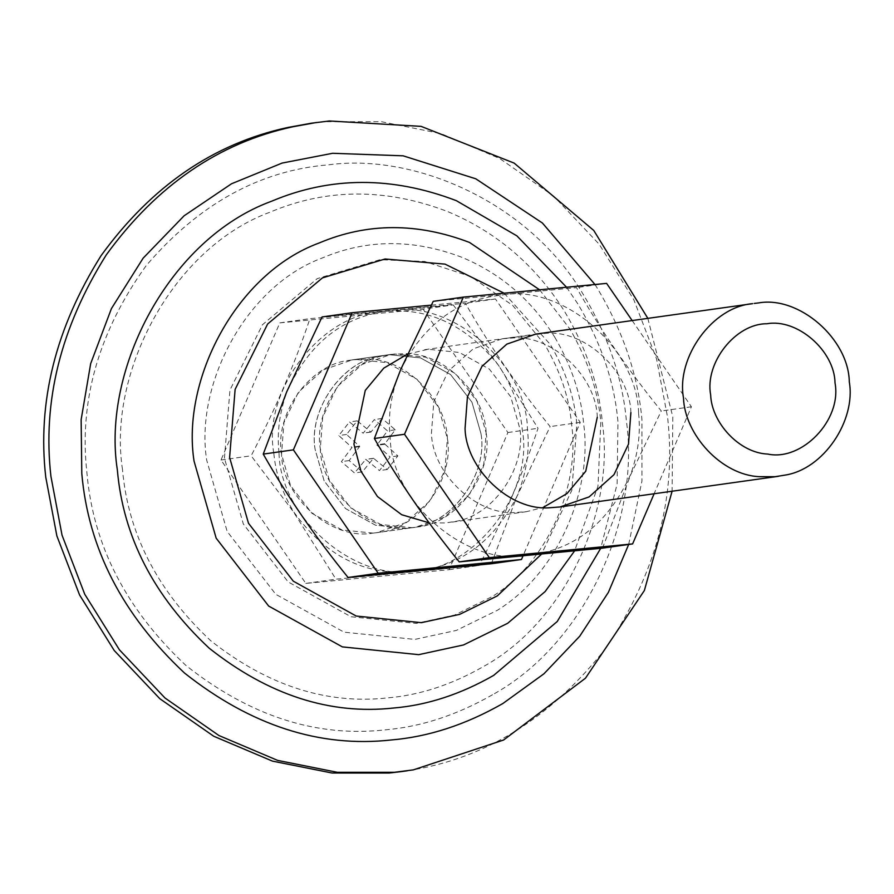 <?xml version="1.0" encoding="UTF-8"?>
<svg xmlns="http://www.w3.org/2000/svg" width="894" height="894" viewBox="0 0 894 894"><rect width="100%" height="100%" fill="white"/><g stroke="black" fill="none" stroke-linecap="round" stroke-linejoin="round"><path stroke-width="0.67" stroke-dasharray="4.47 3.35" d="M273.855 453.459C275.575 473.127 282.146 492.516 293.545 511.647C325.114 555.666 364.283 575.658 411.039 571.646C473.071 571.568 534.232 493.477 522.264 429.656C520.353 407.597 512.43 386.141 498.483 365.277C466.646 325.349 428.841 307.413 385.068 311.47C323.036 311.548 261.875 389.639 273.855 453.459M453.213 304.91L498.506 365.255L538.032 428.293C523.035 473.261 503.423 518.978 479.218 565.444L335.943 579.178L293.377 511.748L251.147 455.795C275.251 409.541 294.852 363.836 309.939 318.644L453.213 304.91L423.086 309.145L279.811 322.879L221.008 460.019L305.815 583.402L449.09 569.679L507.893 432.528L423.086 309.145M349.308 360.327L355.79 359.433L386.912 362.606L416.95 379.246L438.362 406.915L447.369 438.328C454.521 478.1 419.521 528.253 379.604 532.232L373.122 533.115L341.989 529.952L311.95 513.301L290.55 485.632L281.543 454.219C274.391 414.447 309.391 364.294 349.308 360.327M382.911 355.6L389.393 354.717L420.515 357.891L450.554 374.53L471.954 402.199L480.972 433.612C488.124 473.384 453.124 523.538 413.207 527.516L406.725 528.399L375.592 525.225L345.553 508.585L324.153 480.916L315.135 449.503C307.983 409.731 342.994 359.578 382.911 355.6M449.09 569.679L479.218 565.444M305.815 583.402L335.943 579.178M221.008 460.019L251.147 455.795M279.811 322.879L309.939 318.644M507.893 432.528L538.032 428.293M638.573 413.33C640.763 432.942 638.16 453.213 630.762 474.155C608.49 523.325 574.026 550.38 527.359 555.319C466.489 567.031 391.036 502.026 390.164 437.132C387.672 415.14 391.214 392.578 400.758 369.468C424.102 324.254 457.65 299.479 501.389 295.143C562.259 283.432 637.701 348.425 638.573 413.33M602.489 548.145L630.941 474.211L661.281 410.994C628.527 370.608 600.265 329.473 576.485 287.611L433.21 301.345M630.885 412.57C630.035 372.195 585.782 329.629 545.832 333.317L502.238 338.792L473.228 348.839L448.352 371.088L433.825 401.629L431.456 433.177C432.305 473.552 476.558 516.117 516.508 512.43L526.499 511.67L543.049 507.49M597.281 417.286C596.443 376.91 552.179 334.345 512.24 338.033L502.238 338.792M632.159 320.555L691.42 406.77L654.117 493.756M691.42 406.77L661.281 410.994M606.601 283.387L576.485 287.611M486.146 432.886C493.477 473.261 457.236 523.895 416.939 527.024L411.888 527.672L380.766 524.51L350.727 507.859L329.327 480.19L320.309 448.777C313.559 410.357 345.844 361.344 384.833 355.533L394.556 353.99L425.689 357.164L455.728 373.804L477.128 401.473L486.146 432.886L483.766 464.433L469.238 494.974L444.374 517.224L415.364 527.27L411.173 527.739C370.585 535.081 320.924 491.767 320.309 448.777L322.689 417.23L337.206 386.689L362.07 364.439L391.091 354.393L404.915 353.678C444.217 352.27 485.14 394.12 486.146 432.886M480.972 433.612C488.303 473.988 452.062 524.622 411.765 527.751L406.725 528.399L375.592 525.225L345.553 508.585L324.153 480.916L315.135 449.503C308.396 411.084 340.681 362.07 379.659 356.259L389.393 354.717L420.515 357.891L450.554 374.53L471.954 402.199L480.972 433.612M311.213 123.227L324.198 121.696L381.313 121.707L440.932 133.597L499.634 158.473L553.576 196.01L599.159 244.207L633.835 299.781L656.531 358.796L667.628 417.554C676.602 496.483 656.174 573.143 606.356 647.558C551.073 717.994 485.006 759.006 408.122 770.606L402.155 771.5M647.837 318.353L672.802 416.827L672.098 491.231M372.396 533.182L376.586 532.712L405.608 522.666L430.472 500.416L445 469.875L447.369 438.328C446.374 399.562 405.44 357.712 366.149 359.12L352.325 359.835L323.304 369.881L298.44 392.131L283.912 422.672L281.543 454.219C282.146 497.209 331.808 540.524 372.396 533.182M279.017 452.733C276.827 433.076 279.442 412.76 286.885 391.784C309.179 342.693 343.631 315.671 390.242 310.743C451.112 299.043 526.555 364.037 527.426 428.93C529.918 450.967 526.376 473.563 516.777 496.718C493.421 541.865 459.896 566.595 416.213 570.92C355.343 582.631 279.889 517.637 279.017 452.733M491.342 563.745L516.81 496.729L550.134 426.594C517.38 386.208 489.119 345.073 465.338 303.211L322.063 316.945M407.53 354.08L428.159 349.275L459.292 352.448L489.331 369.088L510.731 396.757L519.738 428.17C526.488 466.59 494.203 515.603 455.225 521.414L445.491 522.956L429.098 522.834M362.293 471.898L349.152 460.566L359.712 446.385L346.548 434.473L357.198 420.862L370.898 432.093L382.118 418.481L395.271 429.802L384.711 443.983L397.875 455.895L387.214 469.506L373.513 458.276L362.293 471.898L354.538 472.982L341.396 461.662L351.957 447.469L338.792 435.557L349.453 421.957L363.143 433.188L374.362 419.565L387.515 430.886L376.955 445.078L390.119 456.99L379.458 470.59L365.758 459.371L354.538 472.982M349.152 460.566L341.396 461.662M373.267 458.387L365.512 459.471M373.513 458.276L365.758 459.371M373.781 458.331L366.026 459.427M387.214 469.506L379.458 470.59M397.875 455.895L390.119 456.99M384.811 444.251L377.056 445.335M384.711 443.983L376.955 445.078M384.755 443.715L377 444.799M395.271 429.802L387.515 430.886M382.118 418.481L374.362 419.565M371.155 431.992L363.4 433.076M370.898 432.093L363.143 433.188M370.641 432.037L362.886 433.121M357.198 420.862L349.453 421.957M346.548 434.473L338.792 435.557M359.6 446.117L351.845 447.212M359.712 446.385L351.957 447.469M359.656 446.665L351.901 447.749M431.254 305.133L495.466 298.987L580.273 422.37L523.012 555.912M580.273 422.37L550.134 426.594M495.466 298.987L465.338 303.211M554.816 337.284C571.478 365.825 581.089 394.701 583.659 423.89C592.532 488.292 559.465 572.004 497.299 610.334L456.387 630.404L414.872 639.4L344.101 632.181L275.81 594.342L227.154 531.438L206.659 460.03C194.858 384.632 245.649 285.968 322.734 257.796C367.121 239.033 413.531 238.888 461.952 257.338C500.986 273.665 531.941 300.306 554.816 337.284M122.5 469.551C107.481 373.558 172.129 247.962 270.267 212.09C326.791 188.209 385.862 188.019 447.503 211.509C496.148 231.792 535.003 264.825 564.08 310.609C586.319 347.721 599.103 385.37 602.455 423.544C614.603 508.943 567.466 620.402 483.308 666.633C451.571 684.77 419.666 695.186 387.571 697.901C326.411 704.628 267.395 685.519 210.537 640.551C157.422 590.778 128.088 533.785 122.5 469.551M566.55 287.22L577.937 304.027C601.126 342.737 614.469 382.006 617.955 421.834L617.106 484.101L600.712 548.324M539.596 289.801L569.702 328.701C587.682 359.5 598.052 390.644 600.824 422.147L597.963 486.314L574.585 550.905M224.439 458.197L229.948 390.097L262.456 324.745L317.269 278.615L379.905 259.718L424.717 261.473L470.814 276.57L512.698 305.424L545.105 345.151C560.449 371.435 569.299 398.02 571.668 424.918C579.837 484.235 549.385 561.331 492.125 596.633L454.443 615.117L416.202 623.397L351.029 616.759L288.125 581.905L243.313 523.962L224.439 458.197M492.516 694.75C456.845 715.133 420.973 726.844 384.901 729.895C316.152 737.461 249.817 715.971 185.896 665.427C126.21 609.484 93.222 545.418 86.953 473.217C78.828 401.205 98.519 332.087 146.013 265.864C198.736 204.145 259.562 170.463 328.5 164.831C415.431 153.008 529.058 202.446 583.313 294.551C608.3 336.278 622.682 378.587 626.448 421.51C640.093 517.492 587.112 642.775 492.516 694.75M594.957 284.493L597.158 287.98C623.107 331.294 638.037 375.234 641.948 419.789L641.959 480.972L628.672 544.468M504.127 293.21L550.268 344.425C565.611 370.708 574.473 397.294 576.842 424.192L571.881 490.214L541.507 554.135M352.325 359.835L391.091 354.393L352.325 359.835M410.19 527.996L376.586 532.712L410.19 527.996M526.499 511.67L448.956 522.554M424.695 349.677L535.841 334.077"/><path stroke-width="1.34" d="M463.338 297.11L433.21 301.345L400.747 369.457L374.385 438.496C398.042 480.167 426.315 521.291 459.214 561.879L602.489 548.145L632.617 543.91L489.342 557.644L404.524 434.26L463.338 297.11L606.601 283.387L632.159 320.555M754.257 303.424L758.436 302.943C799.024 295.601 848.685 338.927 849.3 381.906C856.05 420.325 823.765 469.35 784.776 475.15L775.053 476.703L759.721 476.692C721.514 475.295 684.659 434.562 683.474 397.808C676.132 357.421 712.384 306.787 752.67 303.658L535.841 334.077L506.82 344.123L481.955 366.372L467.428 396.914L465.059 428.461C465.908 468.836 510.161 511.402 550.112 507.714L560.102 506.954L589.124 496.908L613.988 474.658L628.516 444.117L630.885 412.57M543.049 507.49L567.019 493.544L585.738 471.261L597.281 417.286M654.117 493.756L632.617 543.91M489.342 557.644L459.214 561.879M404.524 434.26L374.385 438.496M402.155 771.5L389.203 773.031L332.087 773.019L272.469 761.129L213.755 736.254L159.825 698.717L114.242 650.519L79.566 594.946L56.87 535.931L45.762 477.172C37.179 401.931 55.618 328.087 101.089 255.639C151.466 186.22 213.677 143.509 287.723 127.496L311.213 123.227L329.361 120.969L421.108 126.367L514.151 163.11L593.784 230.484L647.837 318.353M672.098 491.231L644.373 590.509L585.458 678.211L503.613 740.009L413.296 769.879L394.377 772.304L337.25 772.293L277.643 760.403L218.929 735.527L164.988 697.99L119.405 649.793L84.729 594.219L62.044 535.204L50.936 476.446C42.353 401.205 60.792 327.36 106.263 254.913C156.64 185.494 218.851 142.783 292.886 126.769L316.387 122.5M352.191 312.721L322.063 316.945L286.762 391.717L263.249 454.096C286.896 495.768 315.169 536.892 348.068 577.479L491.342 563.745L521.47 559.51L378.196 573.244L293.388 449.861L352.191 312.721L431.254 305.133M710.663 394.913C711.546 422.482 739.193 453.034 767.845 454.074C801.739 461.405 842.003 420.258 835.03 382.99C834.571 350.75 797.325 318.264 766.884 323.762C735.728 323.46 704.595 362.707 710.663 394.913M429.098 522.834L401.685 514.721L377.469 496.55L360.986 471.294L353.912 444.061L365.277 390.399L383.772 368.138L407.53 354.08M523.012 555.912L521.47 559.51M293.388 449.861L263.249 454.096M378.196 573.244L348.068 577.479M600.712 548.324L557.253 621.498L493.678 675.383C460.578 694.303 427.287 705.165 393.818 707.992C330.02 715.021 268.468 695.074 209.162 648.172C153.768 596.264 123.16 536.813 117.337 469.819C101.67 369.691 169.111 238.687 271.474 201.273C330.422 176.364 392.041 176.163 456.342 200.669L516.911 235.882L566.55 287.22M574.585 550.905L545.161 591.549L507.647 623.308L463.494 644.965L418.705 654.665L342.346 646.887L268.658 606.054L216.169 538.188L194.054 461.136C181.326 379.782 236.117 273.329 319.292 242.933C367.188 222.695 417.263 222.528 469.506 242.442L539.596 289.801M628.672 544.468L608.401 592.331L579.748 636.193L543.943 673.797L502.886 703.5C465.852 724.665 428.606 736.824 391.147 739.986C319.773 747.842 250.89 725.537 184.522 673.048C122.545 614.971 88.305 548.447 81.79 473.485L81.142 419.655L90.674 363.623L111.426 308.586L143.118 258.187L184.097 215.8L231.546 183.762L282.113 163.066L332.59 153.287L403.116 155.813L475.809 178.811L542.434 223.042L594.957 284.493M541.507 554.135L497.299 595.907L459.605 614.39L421.376 622.671L356.192 616.033L293.299 581.178L248.476 523.236L229.613 457.471L235.122 389.371L267.63 324.019L322.443 277.889L385.079 258.992L445.022 264.121L504.127 293.21M560.102 506.954L778.518 476.29M402.199 771.5L407.362 770.773"/></g></svg>
